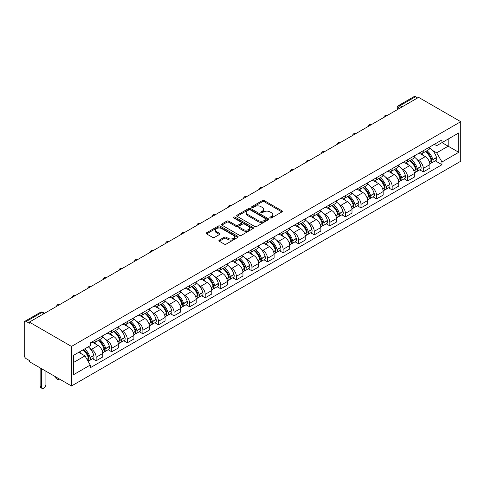 <?xml version="1.0" encoding="UTF-8"?>
<svg xmlns="http://www.w3.org/2000/svg" width="485" height="485" viewBox="0 0 485 485"><rect width="100%" height="100%" fill="white"/><g stroke="black" fill="none" stroke-linecap="round" stroke-linejoin="round"><path stroke-width="0.73" d="M270.139 217.935A0.97 0.558 0 0 0 271.515 217.935L281.924 211.921A1.388 0.8 0 0 0 282.331 211.351A1.388 0.8 0 0 0 281.924 210.787L264.283 200.602A1.388 0.8 0 0 0 262.324 200.602L251.909 206.616A0.97 0.558 0 0 0 251.624 207.01A0.97 0.558 0 0 0 251.909 207.404A0.97 0.558 0 0 0 253.279 207.404L254.631 206.628A4.438 2.558 0 0 1 260.9 206.628L262.373 207.477A4.438 2.558 0 0 1 263.67 209.29A4.438 2.558 0 0 1 262.373 211.096L261.027 211.878A0.97 0.558 0 0 0 260.742 212.272A0.97 0.558 0 0 0 261.027 212.666A0.97 0.558 0 0 0 262.397 212.666L263.743 211.89A4.438 2.558 0 0 1 270.018 211.89L271.491 212.739A4.438 2.558 0 0 1 272.788 214.552A4.438 2.558 0 0 1 271.491 216.358L270.139 217.141A0.97 0.558 0 0 0 269.854 217.535A0.97 0.558 0 0 0 270.139 217.935L270.139 217.141M219.293 240.099A1.388 0.8 0 0 0 218.887 240.669A1.388 0.8 0 0 0 219.293 241.233L224.24 244.094A1.388 0.8 0 0 0 226.204 244.094L237.771 237.414A1.388 0.8 0 0 0 238.171 236.85A1.388 0.8 0 0 0 237.771 236.28L220.123 226.095A1.388 0.8 0 0 0 218.165 226.095L206.598 232.776A1.388 0.8 0 0 0 206.192 233.34A1.388 0.8 0 0 0 206.598 233.903L212.575 237.359A1.388 0.8 0 0 0 214.54 237.359L219.487 234.498A1.388 0.8 0 0 0 219.893 233.934A1.388 0.8 0 0 0 219.487 233.37L216.522 231.654A3.71 2.14 0 0 1 215.437 230.145A3.71 2.14 0 0 1 217.723 228.162A3.71 2.14 0 0 1 221.766 228.629L233.382 235.334A3.71 2.14 0 0 1 234.467 236.85A3.71 2.14 0 0 1 232.182 238.826A3.71 2.14 0 0 1 228.138 238.359L226.204 237.244A1.388 0.8 0 0 0 224.24 237.244L219.293 240.099L219.293 241.233M71.483 346.429L29.342 322.101L418.61 97.358L460.75 121.686L71.483 346.429L71.483 385.981L460.75 161.238L460.75 121.686M254.728 226.489A1.388 0.8 0 0 0 256.686 226.489L268.253 219.814A1.388 0.8 0 0 0 268.66 219.25A1.388 0.8 0 0 0 268.253 218.68L250.612 208.495A1.388 0.8 0 0 0 248.647 208.495L237.08 215.17A1.388 0.8 0 0 0 236.674 215.74A1.388 0.8 0 0 0 237.08 216.304L254.728 226.489M234.085 218.141A0.97 0.558 0 0 1 235.073 218.28L235.073 217.122L253.012 227.483A1.388 0.8 0 0 1 253.419 228.047A1.388 0.8 0 0 1 253.012 228.611L241.445 235.292A1.388 0.8 0 0 1 239.481 235.292L221.839 225.107L221.839 223.973A1.388 0.8 0 0 0 221.433 224.537A1.388 0.8 0 0 0 221.839 225.107M221.839 223.973L226.792 221.118A1.388 0.8 0 0 1 228.75 221.118L235.904 225.246A1.388 0.8 0 0 0 237.868 225.246L241.148 223.349A1.388 0.8 0 0 0 241.554 222.785A1.388 0.8 0 0 0 241.148 222.221L233.703 217.917A0.97 0.558 0 0 1 233.418 217.522A0.97 0.558 0 0 1 234.012 217.001A0.97 0.558 0 0 1 235.073 217.122M29.342 322.101L29.342 323.252L26.245 321.464A2.825 1.631 -120 0 0 24.832 321.325A2.825 1.631 -120 0 0 24.25 322.616L24.25 355.25A2.825 1.631 -120 0 0 26.245 358.712L29.342 360.494L29.342 361.652L71.483 385.981M402.132 106.87L400.034 105.663A2.825 1.631 60 0 0 398.621 105.518L414.099 96.582A2.825 1.631 60 0 1 415.512 96.721L400.034 105.663A2.825 1.631 120 0 0 398.033 109.119L398.033 109.234M417.609 97.934L415.512 96.721M423.302 150.689A6.499 3.753 60 0 1 421.956 153.606L428.546 149.798A6.499 3.753 -120 0 0 429.892 146.882M417.045 159.474L418.707 160.432A6.499 3.753 60 0 1 423.302 168.392L429.892 164.585A6.499 3.753 -120 0 0 425.296 156.631L420.58 153.903M429.892 164.585L429.892 168.101L423.302 171.908L419.725 169.841M421.956 153.606A6.499 3.753 60 0 1 418.755 153.315M423.302 168.392L423.302 171.908M407.721 159.686A6.499 3.753 60 0 1 406.375 162.602L412.965 158.795A6.499 3.753 -120 0 0 414.311 155.879M404.15 178.838L407.721 180.899L414.311 177.098L414.311 173.581A6.499 3.753 -120 0 0 409.722 165.621L405.005 162.899M406.375 162.602A6.499 3.753 60 0 1 403.18 162.305M401.465 168.471L403.132 169.429A6.499 3.753 60 0 1 407.721 177.383L407.721 180.899M392.147 168.677A6.499 3.753 60 0 1 390.801 171.593L397.391 167.786A6.499 3.753 -120 0 0 398.737 164.87M388.57 187.834L392.147 189.896L398.737 186.088L398.737 182.572A6.499 3.753 -120 0 0 394.141 174.618L389.425 171.89M390.801 171.593A6.499 3.753 60 0 1 387.6 171.302M385.89 177.462L387.551 178.419A6.499 3.753 60 0 1 392.147 186.379L392.147 189.896M376.566 177.674A6.499 3.753 60 0 1 375.22 180.59L381.81 176.782A6.499 3.753 -120 0 0 383.156 173.866M372.989 196.825L376.566 198.886L383.156 195.085L383.156 191.569A6.499 3.753 -120 0 0 378.561 183.609L373.844 180.887M375.22 180.59A6.499 3.753 60 0 1 372.019 180.293M370.31 186.458L371.971 187.416A6.499 3.753 60 0 1 376.566 195.37L376.566 198.886M360.986 186.664A6.499 3.753 60 0 1 359.64 189.58L366.23 185.779A6.499 3.753 -120 0 0 367.575 182.863M357.415 205.822L360.986 207.883L367.575 204.076L367.575 200.56A6.499 3.753 -120 0 0 362.986 192.606L358.269 189.884M359.64 189.58A6.499 3.753 60 0 1 356.445 189.289M354.729 195.449L356.396 196.413A6.499 3.753 60 0 1 360.986 204.367L360.986 207.883M345.411 195.661A6.499 3.753 60 0 1 344.065 198.577L350.655 194.77A6.499 3.753 -120 0 0 352.001 191.854M341.834 214.813L345.411 216.88L352.001 213.073L352.001 209.556A6.499 3.753 -120 0 0 347.405 201.596L342.689 198.874M344.065 198.577A6.499 3.753 60 0 1 340.864 198.286M339.154 204.446L340.816 205.404A6.499 3.753 60 0 1 345.411 213.364L345.411 216.88M329.83 204.652A6.499 3.753 60 0 1 328.484 207.568L335.074 203.767A6.499 3.753 -120 0 0 336.42 200.851M326.253 223.809L329.83 225.871L336.42 222.069L336.42 218.547A6.499 3.753 -120 0 0 331.825 210.593L327.108 207.871M328.484 207.568A6.499 3.753 60 0 1 325.283 207.277M323.574 213.436L325.235 214.4A6.499 3.753 60 0 1 329.83 222.354L329.83 225.871M314.25 213.649A6.499 3.753 60 0 1 312.904 216.565L319.5 212.757A6.499 3.753 -120 0 0 320.84 209.841M310.679 232.8L314.25 234.867L320.84 231.06L320.84 227.544A6.499 3.753 -120 0 0 316.25 219.59L311.534 216.862M312.904 216.565A6.499 3.753 60 0 1 309.709 216.274M307.993 222.433L309.66 223.391A6.499 3.753 60 0 1 314.25 231.351L314.25 234.867M298.675 222.645A6.499 3.753 60 0 1 297.329 225.561L303.919 221.754A6.499 3.753 -120 0 0 305.265 218.838M295.098 241.797L298.675 243.858L305.265 240.057L305.265 236.541A6.499 3.753 -120 0 0 300.67 228.581L295.953 225.858M297.329 225.561A6.499 3.753 60 0 1 294.128 225.264M292.419 231.43L294.08 232.388A6.499 3.753 60 0 1 298.675 240.342L298.675 243.858M283.094 231.636A6.499 3.753 60 0 1 281.749 234.552L288.339 230.751A6.499 3.753 -120 0 0 289.684 227.835M279.518 250.793L283.094 252.855L289.684 249.047L289.684 245.531A6.499 3.753 -120 0 0 285.089 237.577L280.372 234.855M281.749 234.552A6.499 3.753 60 0 1 278.548 234.261M276.838 240.421L278.499 241.378A6.499 3.753 60 0 1 283.094 249.338L283.094 252.855M267.514 240.633A6.499 3.753 60 0 1 266.168 243.549L272.764 239.742A6.499 3.753 -120 0 0 274.104 236.825M263.943 259.784L267.514 261.851L274.104 258.044L274.104 254.528A6.499 3.753 -120 0 0 269.514 246.568L264.798 243.846M266.168 243.549A6.499 3.753 60 0 1 262.973 243.252M261.257 249.417L262.925 250.375A6.499 3.753 60 0 1 267.514 258.329L267.514 261.851M251.939 249.623A6.499 3.753 60 0 1 250.593 252.539L257.183 248.738A6.499 3.753 -120 0 0 258.529 245.822M248.362 268.781L251.939 270.842L258.529 267.035L258.529 263.519A6.499 3.753 -120 0 0 253.934 255.565L249.217 252.843M250.593 252.539A6.499 3.753 60 0 1 247.392 252.248M245.683 258.408L247.344 259.372A6.499 3.753 60 0 1 251.939 267.326L251.939 270.842M236.359 258.62A6.499 3.753 60 0 1 235.013 261.536L241.603 257.729A6.499 3.753 -120 0 0 242.949 254.813M232.782 277.772L236.359 279.839L242.949 276.032L242.949 272.515A6.499 3.753 -120 0 0 238.353 264.561L233.637 261.833M235.013 261.536A6.499 3.753 60 0 1 231.818 261.245M230.102 267.405L231.763 268.363A6.499 3.753 60 0 1 236.359 276.323L236.359 279.839M220.778 267.617A6.499 3.753 60 0 1 219.432 270.533L226.028 266.726A6.499 3.753 -120 0 0 227.368 263.81M217.207 286.768L220.778 288.83L227.368 285.028L227.368 281.512A6.499 3.753 -120 0 0 222.779 273.552L218.062 270.83M219.432 270.533A6.499 3.753 60 0 1 216.237 270.236M214.522 276.401L216.189 277.359A6.499 3.753 60 0 1 220.778 285.313L220.778 288.83M205.203 276.608A6.499 3.753 60 0 1 203.858 279.524L210.448 275.716A6.499 3.753 -120 0 0 211.793 272.8M201.627 295.765L205.203 297.826L211.793 294.019L211.793 290.503A6.499 3.753 -120 0 0 207.198 282.549L202.481 279.821M203.858 279.524A6.499 3.753 60 0 1 200.657 279.233M198.947 285.392L200.608 286.35A6.499 3.753 60 0 1 205.203 294.31L205.203 297.826M189.623 285.604A6.499 3.753 60 0 1 188.277 288.52L194.867 284.713A6.499 3.753 -120 0 0 196.213 281.797M186.046 304.756L189.623 306.817L196.213 303.016L196.213 299.5A6.499 3.753 -120 0 0 191.617 291.54L186.901 288.817M188.277 288.52A6.499 3.753 60 0 1 185.082 288.223M183.366 294.389L185.027 295.347A6.499 3.753 60 0 1 189.623 303.301L189.623 306.817M174.042 294.595A6.499 3.753 60 0 1 172.696 297.511L179.292 293.71A6.499 3.753 -120 0 0 180.632 290.794M170.471 313.753L174.042 315.814L180.632 312.007L180.632 308.49A6.499 3.753 -120 0 0 176.043 300.536L171.326 297.814M172.696 297.511A6.499 3.753 60 0 1 169.501 297.22M167.786 303.38L169.453 304.344A6.499 3.753 60 0 1 174.042 312.298L174.042 315.814M158.468 303.592A6.499 3.753 60 0 1 157.122 306.508L163.712 302.701A6.499 3.753 -120 0 0 165.058 299.785M154.891 322.743L158.468 324.811L165.058 321.003L165.058 317.487A6.499 3.753 -120 0 0 160.462 309.527L155.746 306.805M157.122 306.508A6.499 3.753 60 0 1 153.921 306.217M152.211 312.376L153.872 313.334A6.499 3.753 60 0 1 158.468 321.294L158.468 324.811M142.887 312.582A6.499 3.753 60 0 1 141.541 315.499L148.131 311.697A6.499 3.753 -120 0 0 149.477 308.781M139.31 331.74L142.887 333.801L149.477 330L149.477 326.478A6.499 3.753 -120 0 0 144.882 318.524L140.165 315.802M141.541 315.499A6.499 3.753 60 0 1 138.346 315.208M136.631 321.367L138.292 322.331A6.499 3.753 60 0 1 142.887 330.285L142.887 333.801M127.306 321.579A6.499 3.753 60 0 1 125.961 324.495L132.557 320.688A6.499 3.753 -120 0 0 133.896 317.772M123.736 340.731L127.306 342.798L133.896 338.991L133.896 335.474A6.499 3.753 -120 0 0 129.307 327.52L124.59 324.792M125.961 324.495A6.499 3.753 60 0 1 122.766 324.204M121.05 330.364L122.717 331.322A6.499 3.753 60 0 1 127.306 339.282L127.306 342.798M111.732 330.576A6.499 3.753 60 0 1 110.386 333.492L116.976 329.685A6.499 3.753 -120 0 0 118.322 326.769M108.155 349.727L111.732 351.789L118.322 347.987L118.322 344.471A6.499 3.753 -120 0 0 113.726 336.511L109.01 333.789M110.386 333.492A6.499 3.753 60 0 1 107.185 333.195M105.475 339.361L107.136 340.318A6.499 3.753 60 0 1 111.732 348.272L111.732 351.789M96.151 339.567A6.499 3.753 60 0 1 94.805 342.483L101.395 338.682A6.499 3.753 -120 0 0 102.741 335.765M92.574 358.724L96.151 360.785L102.741 356.978L102.741 353.462A6.499 3.753 -120 0 0 98.146 345.508L93.429 342.78M94.805 342.483A6.499 3.753 60 0 1 91.61 342.192M89.895 348.351L91.556 349.309A6.499 3.753 60 0 1 96.151 357.269L96.151 360.785M434.336 144.318L436.682 145.676L458.755 132.932L448.17 139.043L448.17 146.191L436.682 152.823L432.626 150.477M73.484 362.513L84.966 355.887L90.258 365.053L73.484 374.735L73.484 355.366L90.258 345.678L90.258 342.968L441.974 139.91L441.974 142.62L458.755 152.302L441.974 161.99L436.682 152.823M458.755 132.932L458.755 152.302M90.258 365.053L90.258 367.763L441.974 164.7L441.974 161.99M84.966 355.887L78.776 352.31M435.306 160.85L441.974 164.7M270.527 218.068L271.491 217.516A4.438 2.558 0 0 0 272.788 215.704L272.788 214.552M263.67 209.29L263.67 210.441A4.438 2.558 0 0 1 262.373 212.254L261.409 212.806M281.906 211.927L264.283 201.754A1.388 0.8 0 0 0 262.324 201.754L252.297 207.544M268.235 219.826L250.612 209.647A1.388 0.8 0 0 0 248.647 209.647L237.098 216.316M265.804 219.644A0.97 0.558 0 0 0 266.089 219.25A0.97 0.558 0 0 0 265.804 218.85L250.315 209.908A0.97 0.558 0 0 0 248.944 209.908L247.52 210.732A4.438 2.558 0 0 0 246.222 212.539A4.438 2.558 0 0 0 247.52 214.352L258.111 220.463A4.438 2.558 0 0 0 264.38 220.463L265.804 219.644L265.804 220.796A0.97 0.558 0 0 0 266.089 220.402L266.089 219.25M246.222 212.539L246.222 213.697A4.438 2.558 0 0 0 247.52 215.504L247.52 214.352M265.804 220.796L264.38 221.615A4.438 2.558 0 0 1 258.111 221.615L247.52 215.504M221.857 225.113L226.792 222.269L226.792 221.118M241.554 222.785L241.554 223.937A1.388 0.8 0 0 1 241.148 224.506L237.868 226.398A1.388 0.8 0 0 1 235.904 226.398L228.75 222.269A1.388 0.8 0 0 0 226.792 222.269M235.073 218.28L252.994 228.623M243.331 229.532A3.71 2.14 0 0 0 247.374 229.999A3.71 2.14 0 0 0 249.66 228.017A3.71 2.14 0 0 0 248.575 226.507L244.482 224.143A1.388 0.8 0 0 0 242.524 224.143L239.238 226.04A1.388 0.8 0 0 0 238.832 226.604A1.388 0.8 0 0 0 239.238 227.168L243.331 229.532L243.331 230.684A3.71 2.14 0 0 0 247.374 231.151A3.71 2.14 0 0 0 249.66 229.175L249.66 228.017M238.832 226.604L238.832 227.756A1.388 0.8 0 0 0 239.238 228.326L239.238 227.168M243.331 230.684L239.238 228.326M234.467 236.85L234.467 238.002A3.71 2.14 0 0 1 232.182 239.978A3.71 2.14 0 0 1 228.138 239.517L226.204 238.396A1.388 0.8 0 0 0 224.24 238.396L219.311 241.245M215.437 230.145L215.437 231.296A3.71 2.14 0 0 0 216.522 232.806L216.522 231.654M219.469 234.51L216.522 232.806M237.747 237.426L220.123 227.247A1.388 0.8 0 0 0 218.165 227.247L206.616 233.915M425.751 151.411A8.9 5.135 60 0 1 425.8 151.441A8.9 5.135 60 0 1 431.65 159.426L431.705 159.607A1.728 1 60 0 1 431.432 160.965A1.728 1 60 0 1 431.395 160.984M425.363 151.635A10.731 6.196 60 0 1 431.262 160.493L431.317 160.68A3.565 2.061 60 0 1 430.753 163.475L429.868 163.991M431.359 162.687A3.565 2.061 -120 0 0 432.347 162.554A3.565 2.061 -120 0 0 432.911 159.753L432.862 159.571A10.731 6.196 -120 0 0 426.964 150.714M429.758 148.022A10.731 6.196 60 0 1 436.506 157.467L436.561 157.649A3.565 2.061 60 0 1 435.997 160.45L432.347 162.554M421.701 153.733A10.731 6.196 60 0 1 423.945 155.849M429.164 155.861L430.534 156.649M410.177 160.408A8.9 5.135 60 0 1 410.219 160.432A8.9 5.135 60 0 1 416.075 168.416L416.124 168.604A1.728 1 60 0 1 415.851 169.962A1.728 1 60 0 1 415.815 169.98M409.783 160.632A10.731 6.196 60 0 1 415.681 169.489L415.736 169.671A3.565 2.061 60 0 1 415.172 172.472L414.287 172.987M415.784 171.684A3.565 2.061 -120 0 0 416.773 171.551A3.565 2.061 -120 0 0 417.336 168.75L417.282 168.568A10.731 6.196 -120 0 0 411.383 159.71M414.178 157.019A10.731 6.196 60 0 1 420.925 166.464L420.98 166.646A3.565 2.061 60 0 1 420.416 169.447L416.773 171.551M406.127 162.724A10.731 6.196 60 0 1 408.364 164.839M413.584 164.858L414.954 165.646M394.596 169.404A8.9 5.135 60 0 1 394.638 169.429A8.9 5.135 60 0 1 400.495 177.413L400.549 177.595A1.728 1 60 0 1 400.277 178.953A1.728 1 60 0 1 400.234 178.977M394.208 169.629A10.731 6.196 60 0 1 400.107 178.48L400.155 178.668A3.565 2.061 60 0 1 399.591 181.469L398.706 181.978M400.204 180.681A3.565 2.061 -120 0 0 401.192 180.541A3.565 2.061 -120 0 0 401.756 177.746L401.701 177.558A10.731 6.196 -120 0 0 395.802 168.701M398.603 166.015A10.731 6.196 60 0 1 405.351 175.455L405.399 175.643A3.565 2.061 60 0 1 404.836 178.438L401.192 180.541M390.546 171.72A10.731 6.196 60 0 1 392.789 173.836M398.003 173.848L399.373 174.642M379.015 178.395A8.9 5.135 60 0 1 379.064 178.419A8.9 5.135 60 0 1 384.914 186.404L384.969 186.592A1.728 1 60 0 1 384.696 187.95A1.728 1 60 0 1 384.66 187.968M378.627 178.619A10.731 6.196 60 0 1 384.526 187.477L384.581 187.659A3.565 2.061 60 0 1 384.017 190.459L383.132 190.975M384.623 189.671A3.565 2.061 -120 0 0 385.611 189.538A3.565 2.061 -120 0 0 386.175 186.737L386.127 186.555A10.731 6.196 -120 0 0 380.228 177.698M383.023 175.006A10.731 6.196 60 0 1 389.77 184.452L389.825 184.633A3.565 2.061 60 0 1 389.261 187.434L385.611 189.538M374.966 180.711A10.731 6.196 60 0 1 377.209 182.827M382.429 182.845L383.799 183.633M363.441 187.392A8.9 5.135 60 0 1 363.483 187.416A8.9 5.135 60 0 1 369.34 195.4L369.388 195.582A1.728 1 60 0 1 369.115 196.94A1.728 1 60 0 1 369.079 196.965M363.047 187.616A10.731 6.196 60 0 1 368.946 196.473L369 196.655A3.565 2.061 60 0 1 368.436 199.456L367.551 199.965M369.049 198.668A3.565 2.061 -120 0 0 370.037 198.535A3.565 2.061 -120 0 0 370.601 195.734L370.546 195.546A10.731 6.196 -120 0 0 364.647 186.695M367.442 184.003A10.731 6.196 60 0 1 374.19 193.442L374.244 193.63A3.565 2.061 60 0 1 373.68 196.431L370.037 198.535M359.391 189.708A10.731 6.196 60 0 1 361.628 191.824M366.848 191.836L368.218 192.63M347.86 196.383A8.9 5.135 60 0 1 347.903 196.413A8.9 5.135 60 0 1 353.759 204.391L353.814 204.579A1.728 1 60 0 1 353.541 205.937A1.728 1 60 0 1 353.498 205.955M347.472 196.607A10.731 6.196 60 0 1 353.371 205.464L353.419 205.652A3.565 2.061 60 0 1 352.862 208.447L351.971 208.962M353.468 207.659A3.565 2.061 -120 0 0 354.456 207.525A3.565 2.061 -120 0 0 355.02 204.725L354.965 204.543A10.731 6.196 -120 0 0 349.067 195.685M351.867 192.994A10.731 6.196 60 0 1 358.615 202.439L358.664 202.621A3.565 2.061 60 0 1 358.1 205.422L354.456 207.525M343.81 198.704A10.731 6.196 60 0 1 346.054 200.814M351.267 200.832L352.637 201.621M332.28 205.379A8.9 5.135 60 0 1 332.328 205.404A8.9 5.135 60 0 1 338.178 213.388L338.233 213.57A1.728 1 60 0 1 337.96 214.934A1.728 1 60 0 1 337.924 214.952M331.892 205.604A10.731 6.196 60 0 1 337.79 214.461L337.845 214.643A3.565 2.061 60 0 1 337.281 217.444L336.396 217.953M337.887 216.656A3.565 2.061 -120 0 0 338.876 216.522A3.565 2.061 -120 0 0 339.439 213.721L339.391 213.539A10.731 6.196 -120 0 0 333.492 204.682M336.287 201.99A10.731 6.196 60 0 1 343.034 211.43L343.089 211.618A3.565 2.061 60 0 1 342.525 214.418L338.876 216.522M328.23 207.695A10.731 6.196 60 0 1 330.473 209.811M335.693 209.829L337.063 210.617M316.705 214.37A8.9 5.135 60 0 1 316.747 214.4A8.9 5.135 60 0 1 322.604 222.385L322.652 222.566A1.728 1 60 0 1 322.379 223.924A1.728 1 60 0 1 322.343 223.949M316.311 214.6A10.731 6.196 60 0 1 322.21 223.452L322.264 223.64A3.565 2.061 60 0 1 321.7 226.44L320.815 226.95M322.313 225.646A3.565 2.061 -120 0 0 323.301 225.513A3.565 2.061 -120 0 0 323.865 222.718L323.81 222.53A10.731 6.196 -120 0 0 317.911 213.673M320.706 210.981A10.731 6.196 60 0 1 327.454 220.426L327.508 220.608A3.565 2.061 60 0 1 326.945 223.409L323.301 225.513M312.655 216.692A10.731 6.196 60 0 1 314.892 218.808M320.112 218.82L321.482 219.608M301.124 223.367A8.9 5.135 60 0 1 301.167 223.391A8.9 5.135 60 0 1 307.023 231.375L307.078 231.563A1.728 1 60 0 1 306.805 232.921A1.728 1 60 0 1 306.762 232.939M300.736 223.591A10.731 6.196 60 0 1 306.635 232.448L306.684 232.63A3.565 2.061 60 0 1 306.126 235.431L305.235 235.946M306.732 234.643A3.565 2.061 -120 0 0 307.72 234.51A3.565 2.061 -120 0 0 308.284 231.709L308.23 231.527A10.731 6.196 -120 0 0 302.331 222.67M305.132 219.978A10.731 6.196 60 0 1 311.879 229.423L311.928 229.605A3.565 2.061 60 0 1 311.364 232.406L307.72 234.51M297.075 225.683A10.731 6.196 60 0 1 299.318 227.798M304.531 227.817L305.902 228.605M285.544 232.363A8.9 5.135 60 0 1 285.592 232.388A8.9 5.135 60 0 1 291.443 240.372L291.497 240.554A1.728 1 60 0 1 291.224 241.912A1.728 1 60 0 1 291.188 241.936M285.156 232.588A10.731 6.196 60 0 1 291.055 241.439L291.109 241.627A3.565 2.061 60 0 1 290.545 244.428L289.66 244.937M291.152 243.64A3.565 2.061 -120 0 0 292.14 243.506A3.565 2.061 -120 0 0 292.704 240.706L292.655 240.518A10.731 6.196 -120 0 0 286.756 231.666M289.551 228.975A10.731 6.196 60 0 1 296.299 238.414L296.353 238.602A3.565 2.061 60 0 1 295.789 241.397L292.14 243.506M281.494 234.679A10.731 6.196 60 0 1 283.737 236.795M288.957 236.807L290.327 237.601M269.969 241.354A8.9 5.135 60 0 1 270.012 241.378A8.9 5.135 60 0 1 275.868 249.363L275.916 249.551A1.728 1 60 0 1 275.644 250.909A1.728 1 60 0 1 275.607 250.927M269.581 241.578A10.731 6.196 60 0 1 275.474 250.436L275.529 250.618A3.565 2.061 60 0 1 274.965 253.419L274.08 253.934M275.577 252.63A3.565 2.061 -120 0 0 276.565 252.497A3.565 2.061 -120 0 0 277.129 249.696L277.074 249.514A10.731 6.196 -120 0 0 271.176 240.657M273.97 237.965A10.731 6.196 60 0 1 280.718 247.411L280.773 247.592A3.565 2.061 60 0 1 280.209 250.393L276.565 252.497M265.919 243.67A10.731 6.196 60 0 1 268.156 245.786M273.376 245.804L274.746 246.592M254.389 250.351A8.9 5.135 60 0 1 254.431 250.375A8.9 5.135 60 0 1 260.287 258.359L260.342 258.541A1.728 1 60 0 1 260.069 259.899A1.728 1 60 0 1 260.027 259.924M254.001 250.575A10.731 6.196 60 0 1 259.899 259.433L259.948 259.614A3.565 2.061 60 0 1 259.39 262.415L258.499 262.925M259.996 261.627A3.565 2.061 -120 0 0 260.985 261.494A3.565 2.061 -120 0 0 261.548 258.693L261.494 258.505A10.731 6.196 -120 0 0 255.595 249.654M258.396 246.962A10.731 6.196 60 0 1 265.143 256.401L265.192 256.589A3.565 2.061 60 0 1 264.628 259.39L260.985 261.494M250.339 252.667A10.731 6.196 60 0 1 252.582 254.783M257.796 254.795L259.166 255.589M238.808 259.342A8.9 5.135 60 0 1 238.856 259.372A8.9 5.135 60 0 1 244.707 267.356L244.761 267.538A1.728 1 60 0 1 244.488 268.896A1.728 1 60 0 1 244.452 268.914M238.42 259.566A10.731 6.196 60 0 1 244.319 268.423L244.373 268.611A3.565 2.061 60 0 1 243.809 271.406L242.924 271.921M244.416 270.618A3.565 2.061 -120 0 0 245.404 270.484A3.565 2.061 -120 0 0 245.968 267.684L245.919 267.502A10.731 6.196 -120 0 0 240.02 258.644M242.815 255.953A10.731 6.196 60 0 1 249.563 265.398L249.617 265.58A3.565 2.061 60 0 1 249.054 268.381L245.404 270.484M234.758 261.664A10.731 6.196 60 0 1 237.001 263.779M242.221 263.791L243.591 264.58M223.233 268.338A8.9 5.135 60 0 1 223.276 268.363A8.9 5.135 60 0 1 229.132 276.347L229.181 276.535A1.728 1 60 0 1 228.908 277.893A1.728 1 60 0 1 228.871 277.911M222.845 268.563A10.731 6.196 60 0 1 228.738 277.42L228.793 277.602A3.565 2.061 60 0 1 228.229 280.403L227.344 280.912M228.841 279.615A3.565 2.061 -120 0 0 229.829 279.481A3.565 2.061 -120 0 0 230.393 276.68L230.339 276.498A10.731 6.196 -120 0 0 224.44 267.641M227.235 264.949A10.731 6.196 60 0 1 233.982 274.395L234.037 274.577A3.565 2.061 60 0 1 233.473 277.378L229.829 279.481M219.184 270.654A10.731 6.196 60 0 1 221.421 272.77M226.64 272.788L228.011 273.576M207.653 277.335A8.9 5.135 60 0 1 207.695 277.359A8.9 5.135 60 0 1 213.552 285.344L213.606 285.526A1.728 1 60 0 1 213.333 286.884A1.728 1 60 0 1 213.291 286.908M207.265 277.559A10.731 6.196 60 0 1 213.164 286.411L213.212 286.599A3.565 2.061 60 0 1 212.654 289.399L211.763 289.909M213.261 288.611A3.565 2.061 -120 0 0 214.249 288.472A3.565 2.061 -120 0 0 214.813 285.677L214.758 285.489A10.731 6.196 -120 0 0 208.859 276.632M211.66 273.946A10.731 6.196 60 0 1 218.408 283.385L218.456 283.573A3.565 2.061 60 0 1 217.892 286.368L214.249 288.472M203.603 279.651A10.731 6.196 60 0 1 205.846 281.767M211.066 281.779L212.43 282.573M192.072 286.326A8.9 5.135 60 0 1 192.121 286.35A8.9 5.135 60 0 1 197.971 294.334L198.025 294.522A1.728 1 60 0 1 197.753 295.88A1.728 1 60 0 1 197.716 295.898M191.684 286.55A10.731 6.196 60 0 1 197.583 295.407L197.637 295.589A3.565 2.061 60 0 1 197.074 298.39L196.189 298.906M197.68 297.602A3.565 2.061 -120 0 0 198.668 297.469A3.565 2.061 -120 0 0 199.232 294.668L199.183 294.486A10.731 6.196 -120 0 0 193.285 285.629M196.079 282.937A10.731 6.196 60 0 1 202.827 292.382L202.882 292.564A3.565 2.061 60 0 1 202.318 295.365L198.668 297.469M188.022 288.642A10.731 6.196 60 0 1 190.265 290.757M195.485 290.776L196.855 291.564M176.498 295.323A8.9 5.135 60 0 1 176.54 295.347A8.9 5.135 60 0 1 182.396 303.331L182.445 303.513A1.728 1 60 0 1 182.172 304.871A1.728 1 60 0 1 182.136 304.895M176.11 295.547A10.731 6.196 60 0 1 182.002 304.404L182.057 304.586A3.565 2.061 60 0 1 181.493 307.387L180.608 307.896M182.105 306.599A3.565 2.061 -120 0 0 183.094 306.465A3.565 2.061 -120 0 0 183.657 303.665L183.603 303.477A10.731 6.196 -120 0 0 177.704 294.625M180.499 291.934A10.731 6.196 60 0 1 187.246 301.373L187.301 301.561A3.565 2.061 60 0 1 186.737 304.362L183.094 306.465M172.448 297.638A10.731 6.196 60 0 1 174.685 299.754M179.905 299.766L181.275 300.561M160.917 304.313A8.9 5.135 60 0 1 160.959 304.344A8.9 5.135 60 0 1 166.816 312.322L166.87 312.51A1.728 1 60 0 1 166.597 313.868A1.728 1 60 0 1 166.555 313.886M160.529 304.538A10.731 6.196 60 0 1 166.428 313.395L166.476 313.583A3.565 2.061 60 0 1 165.918 316.378L165.027 316.893M166.525 315.589A3.565 2.061 -120 0 0 167.513 315.456A3.565 2.061 -120 0 0 168.077 312.655L168.022 312.473A10.731 6.196 -120 0 0 162.123 303.616M164.924 300.924A10.731 6.196 60 0 1 171.672 310.37L171.72 310.552A3.565 2.061 60 0 1 171.156 313.352L167.513 315.456M156.867 306.629A10.731 6.196 60 0 1 159.11 308.745M164.33 308.763L165.694 309.551M145.336 313.31A8.9 5.135 60 0 1 145.385 313.334A8.9 5.135 60 0 1 151.235 321.319L151.29 321.5A1.728 1 60 0 1 151.017 322.864A1.728 1 60 0 1 150.98 322.883M144.948 313.534A10.731 6.196 60 0 1 150.847 322.392L150.902 322.574A3.565 2.061 60 0 1 150.338 325.374L149.453 325.884M150.944 324.586A3.565 2.061 -120 0 0 151.932 324.453A3.565 2.061 -120 0 0 152.496 321.652L152.448 321.47A10.731 6.196 -120 0 0 146.549 312.613M149.344 309.921A10.731 6.196 60 0 1 156.091 319.36L156.146 319.548A3.565 2.061 60 0 1 155.582 322.349L151.932 324.453M141.287 315.626A10.731 6.196 60 0 1 143.53 317.742M148.749 317.76L150.12 318.548M129.762 322.301A8.9 5.135 60 0 1 129.804 322.331A8.9 5.135 60 0 1 135.661 330.315L135.709 330.497A1.728 1 60 0 1 135.436 331.855A1.728 1 60 0 1 135.4 331.879M129.374 322.531A10.731 6.196 60 0 1 135.266 331.382L135.321 331.57A3.565 2.061 60 0 1 134.757 334.371L133.872 334.88M135.37 333.577A3.565 2.061 -120 0 0 136.358 333.444A3.565 2.061 -120 0 0 136.922 330.649L136.867 330.461A10.731 6.196 -120 0 0 130.968 321.603M133.763 318.912A10.731 6.196 60 0 1 140.511 328.357L140.565 328.539A3.565 2.061 60 0 1 140.001 331.34L136.358 333.444M125.712 324.623A10.731 6.196 60 0 1 127.949 326.738M133.169 326.751L134.539 327.539M114.181 331.297A8.9 5.135 60 0 1 114.224 331.322A8.9 5.135 60 0 1 120.08 339.306L120.134 339.494A1.728 1 60 0 1 119.862 340.852A1.728 1 60 0 1 119.819 340.87M113.793 331.522A10.731 6.196 60 0 1 119.692 340.379L119.74 340.561A3.565 2.061 60 0 1 119.183 343.362L118.291 343.877M119.789 342.574A3.565 2.061 -120 0 0 120.777 342.44A3.565 2.061 -120 0 0 121.341 339.639L121.286 339.458A10.731 6.196 -120 0 0 115.388 330.6M118.188 327.908A10.731 6.196 60 0 1 124.936 337.354L124.984 337.536A3.565 2.061 60 0 1 124.421 340.337L120.777 342.44M110.131 333.613A10.731 6.196 60 0 1 112.374 335.729M117.594 335.747L118.958 336.535M98.6 340.294A8.9 5.135 60 0 1 98.649 340.318A8.9 5.135 60 0 1 104.499 348.303L104.554 348.485A1.728 1 60 0 1 104.281 349.843A1.728 1 60 0 1 104.245 349.867M57.006 377.621L57.006 377.967A3.177 1.837 120 0 0 57.66 379.422A3.177 1.837 120 0 0 59.534 379.082M57.66 379.422L56.363 378.67A3.177 1.837 -60 0 1 55.708 377.215L55.708 376.869M98.212 340.518A10.731 6.196 60 0 1 104.111 349.37L104.166 349.558A3.565 2.061 60 0 1 103.602 352.359L102.717 352.868M104.208 351.57A3.565 2.061 -120 0 0 105.197 351.437A3.565 2.061 -120 0 0 105.76 348.636L105.712 348.448A10.731 6.196 -120 0 0 99.813 339.597M102.608 336.905A10.731 6.196 60 0 1 109.355 346.345L109.41 346.532A3.565 2.061 60 0 1 108.846 349.327L105.197 351.437M94.551 342.61A10.731 6.196 60 0 1 96.794 344.726M102.014 344.738L103.384 345.532M83.505 349.582A8.9 5.135 60 0 1 88.925 357.293L88.973 357.481A1.728 1 60 0 1 88.7 358.839A1.728 1 60 0 1 88.664 358.858M41.425 368.624L41.425 386.963A3.177 1.837 120 0 0 42.086 388.418A3.177 1.837 120 0 0 44.535 387.563A3.177 1.837 120 0 0 45.917 384.369L45.917 371.219M42.086 388.418L40.788 387.667A3.177 1.837 -60 0 1 40.128 386.212L40.128 367.879M83.05 349.843A10.731 6.196 60 0 1 88.531 358.366L88.585 358.548A3.565 2.061 60 0 1 88.094 361.307M88.634 360.561A3.565 2.061 -120 0 0 89.622 360.428A3.565 2.061 -120 0 0 90.186 357.627L90.131 357.445A10.731 6.196 -120 0 0 84.651 348.915M88.294 346.811A10.731 6.196 60 0 1 93.775 355.341L93.829 355.523A3.565 2.061 60 0 1 93.265 358.324L89.622 360.428M79.407 351.946A10.731 6.196 60 0 1 81.213 353.717M86.433 353.735L87.803 354.523M398.137 109.18L398.033 109.119A2.825 1.631 0 0 1 397.209 107.967L397.209 109.713M111.732 348.272L118.322 344.471M127.306 339.282L133.896 335.474M142.887 330.285L149.477 326.478M158.468 321.294L165.058 317.487M174.042 312.298L180.632 308.49M189.623 303.301L196.213 299.5M205.203 294.31L211.793 290.503M220.778 285.313L227.368 281.512M236.359 276.323L242.949 272.515M251.939 267.326L258.529 263.519M267.514 258.329L274.104 254.528M283.094 249.338L289.684 245.531M298.675 240.342L305.265 236.541M314.25 231.351L320.84 227.544M329.83 222.354L336.42 218.547M345.411 213.364L352.001 209.556M360.986 204.367L367.575 200.56M376.566 195.37L383.156 191.569M392.147 186.379L398.737 182.572M407.721 177.383L414.311 173.581M96.151 357.269L102.741 353.462M91.556 349.309L98.146 345.508M107.136 340.318L113.726 336.511M122.717 331.322L129.307 327.52M138.292 322.331L144.882 318.524M153.872 313.334L160.462 309.527M169.453 304.344L176.043 300.536M185.027 295.347L191.617 291.54M200.608 286.35L207.198 282.549M216.189 277.359L222.779 273.552M231.763 268.363L238.353 264.561M247.344 259.372L253.934 255.565M262.925 250.375L269.514 246.568M278.499 241.378L285.089 237.577M294.08 232.388L300.67 228.581M309.66 223.391L316.25 219.59M325.235 214.4L331.825 210.593M340.816 205.404L347.405 201.596M356.396 196.413L362.986 192.606M371.971 187.416L378.561 183.609M387.551 178.419L394.141 174.618M403.132 169.429L409.722 165.621M418.707 160.432L425.296 156.631M387.078 115.563A2.825 1.631 120 0 0 385.83 116.285M371.498 124.56A2.825 1.631 120 0 0 370.249 125.275M355.917 133.551A2.825 1.631 120 0 0 354.668 134.272M340.343 142.548A2.825 1.631 120 0 0 339.094 143.263M324.762 151.538A2.825 1.631 120 0 0 323.513 152.26M309.181 160.535A2.825 1.631 120 0 0 307.939 161.256M293.607 169.526A2.825 1.631 120 0 0 292.358 170.247M278.026 178.522A2.825 1.631 120 0 0 276.777 179.244M262.446 187.519A2.825 1.631 120 0 0 261.203 188.235M246.871 196.51A2.825 1.631 120 0 0 245.622 197.231M231.29 205.507A2.825 1.631 120 0 0 230.042 206.228M215.71 214.497A2.825 1.631 120 0 0 214.467 215.219M200.135 223.494A2.825 1.631 120 0 0 198.886 224.215M184.555 232.485A2.825 1.631 120 0 0 183.306 233.206M168.974 241.481A2.825 1.631 120 0 0 167.731 242.203M153.399 250.478A2.825 1.631 120 0 0 152.151 251.194M137.819 259.469A2.825 1.631 120 0 0 136.57 260.19M122.238 268.466A2.825 1.631 120 0 0 120.995 269.187M106.664 277.456A2.825 1.631 120 0 0 105.415 278.178M91.083 286.453A2.825 1.631 120 0 0 89.834 287.175M75.502 295.45A2.825 1.631 120 0 0 74.26 296.165M59.928 304.441A2.825 1.631 120 0 0 58.679 305.162M43.826 313.74L41.728 312.528L26.245 321.464M44.65 313.262L43.141 312.388A2.825 1.631 120 0 0 41.728 312.528A2.825 1.631 60 0 0 40.316 312.388L24.832 321.325M271.491 217.516L271.491 216.358M261.027 212.666L261.027 211.878M262.373 212.254L262.373 211.096M251.909 207.404L251.909 206.616M262.324 201.754L262.324 200.602M264.283 201.754L264.283 200.602M281.924 211.921L281.924 210.787M237.08 216.304L237.08 215.17M248.647 209.647L248.647 208.495M250.612 209.647L250.612 208.495M268.253 219.814L268.253 218.68M258.111 221.615L258.111 220.463M264.38 221.615L264.38 220.463M228.75 222.269L228.75 221.118M235.904 226.398L235.904 225.246M237.868 226.398L237.868 225.246M241.148 224.506L241.148 223.349M253.012 228.611L253.012 227.483M224.24 238.396L224.24 237.244M226.204 238.396L226.204 237.244M228.138 239.517L228.138 238.359M219.487 234.498L219.487 233.37M206.598 233.903L206.598 232.776M218.165 227.247L218.165 226.095M220.123 227.247L220.123 226.095M237.771 237.414L237.771 236.28M429.364 161.808L431.317 160.68M432.911 159.753L436.561 157.649M432.862 159.571L436.506 157.467M431.256 160.48L431.789 160.171M429.298 161.626L431.262 160.493M413.784 170.799L415.736 169.671M417.336 168.75L420.98 166.646M417.282 168.568L420.925 166.464M413.717 170.623L416.209 169.168M398.203 179.796L400.155 178.668M401.756 177.746L405.399 175.643M401.701 177.558L405.351 175.455M398.143 179.62L400.634 178.165M382.629 188.786L384.581 187.659M386.175 186.737L389.825 184.633M386.127 186.555L389.77 184.452M384.52 187.465L385.054 187.155M382.562 188.61L384.526 187.477M367.048 197.783L369 196.655M370.601 195.734L374.244 193.63M370.546 195.546L374.19 193.442M368.946 196.455L369.473 196.152M366.981 197.607L368.946 196.473M351.467 206.774L353.419 205.652M355.02 204.725L358.664 202.621M354.965 204.543L358.615 202.439M353.365 205.452L353.898 205.143M351.407 206.598L353.371 205.464M335.893 215.77L337.845 214.643M339.439 213.721L343.089 211.618M339.391 213.539L343.034 211.43M337.784 214.443L338.318 214.14M335.826 215.595L337.79 214.461M320.312 224.767L322.264 223.64M323.865 222.718L327.508 220.608M323.81 222.53L327.454 220.426M322.21 223.439L322.737 223.13M320.245 224.585L322.21 223.452M304.732 233.758L306.684 232.63M308.284 231.709L311.928 229.605M308.23 231.527L311.879 229.423M304.671 233.582L307.163 232.127M289.157 242.755L291.109 241.627M292.704 240.706L296.353 238.602M292.655 240.518L296.299 238.414M289.09 242.579L291.582 241.124M273.576 251.745L275.529 250.618M277.129 249.696L280.773 247.592M277.074 249.514L280.718 247.411M275.474 250.424L276.001 250.114M273.51 251.569L275.474 250.436M257.996 260.742L259.948 259.614M261.548 258.693L265.192 256.589M261.494 258.505L265.143 256.401M259.893 259.414L260.427 259.111M257.935 260.566L259.899 259.433M242.421 269.739L244.373 268.611M245.968 267.684L249.617 265.58M245.919 267.502L249.563 265.398M242.354 269.557L244.846 268.102M226.841 278.729L228.793 277.602M230.393 276.68L234.037 274.577M230.339 276.498L233.982 274.395M226.774 278.554L229.266 277.099M211.26 287.726L213.212 286.599M214.813 285.677L218.456 283.573M214.758 285.489L218.408 283.385M213.157 286.399L213.691 286.095M211.199 287.55L213.164 286.411M195.685 296.717L197.637 295.589M199.232 294.668L202.882 292.564M199.183 294.486L202.827 292.382M195.619 296.541L198.11 295.086M180.105 305.714L182.057 304.586M183.657 303.665L187.301 301.561M183.603 303.477L187.246 301.373M180.038 305.538L182.53 304.083M164.524 314.704L166.476 313.583M168.077 312.655L171.72 310.552M168.022 312.473L171.672 310.37M166.422 313.383L166.955 313.074M164.463 314.529L166.428 313.395M148.95 323.701L150.902 322.574M152.496 321.652L156.146 319.548M152.448 321.47L156.091 319.36M150.847 322.373L151.375 322.07M148.883 323.525L150.847 322.392M133.369 332.698L135.321 331.57M136.922 330.649L140.565 328.539M136.867 330.461L140.511 328.357M133.302 332.516L135.794 331.061M117.788 341.689L119.74 340.561M121.341 339.639L124.984 337.536M121.286 339.458L124.936 337.354M119.686 340.367L120.219 340.058M117.728 341.513L119.692 340.379M55.708 377.215L57.006 377.967M102.214 350.685L104.166 349.558M105.76 348.636L109.41 346.532M105.712 348.448L109.355 346.345M104.111 349.358L104.639 349.054M102.147 350.509L104.111 349.37M40.128 386.212L41.425 386.963M87.027 359.452L88.585 358.548M90.186 357.627L93.829 355.523M90.131 357.445L93.775 355.341M86.93 359.288L89.058 358.045M387.315 115.424A2.825 2.825 0 0 0 383.69 117.515M371.734 124.421A2.825 2.825 0 0 0 368.115 126.512M356.16 133.411A2.825 2.825 0 0 0 352.534 135.503M340.579 142.408A2.825 2.825 0 0 0 336.954 144.5M324.998 151.399A2.825 2.825 0 0 0 321.379 153.496M309.424 160.396A2.825 2.825 0 0 0 305.799 162.487M293.843 169.392A2.825 2.825 0 0 0 290.218 171.484M278.263 178.383A2.825 2.825 0 0 0 274.643 180.475M262.688 187.38A2.825 2.825 0 0 0 259.063 189.471M247.107 196.37A2.825 2.825 0 0 0 243.482 198.462M231.527 205.367A2.825 2.825 0 0 0 227.908 207.459M215.952 214.364A2.825 2.825 0 0 0 212.327 216.456M200.372 223.355A2.825 2.825 0 0 0 196.746 225.446M184.791 232.351A2.825 2.825 0 0 0 181.172 234.443M169.216 241.342A2.825 2.825 0 0 0 165.591 243.434M153.636 250.339A2.825 2.825 0 0 0 150.01 252.43M138.055 259.329A2.825 2.825 0 0 0 134.436 261.427M122.481 268.326A2.825 2.825 0 0 0 118.855 270.418M106.9 277.323A2.825 2.825 0 0 0 103.275 279.415M91.319 286.314A2.825 2.825 0 0 0 87.7 288.405M75.745 295.31A2.825 2.825 0 0 0 72.119 297.402M60.164 304.301A2.825 2.825 0 0 0 56.539 306.393M43.141 312.388A2.825 2.825 0 0 0 40.316 312.388M398.621 105.518A2.825 2.825 0 0 0 397.209 107.967"/></g></svg>
